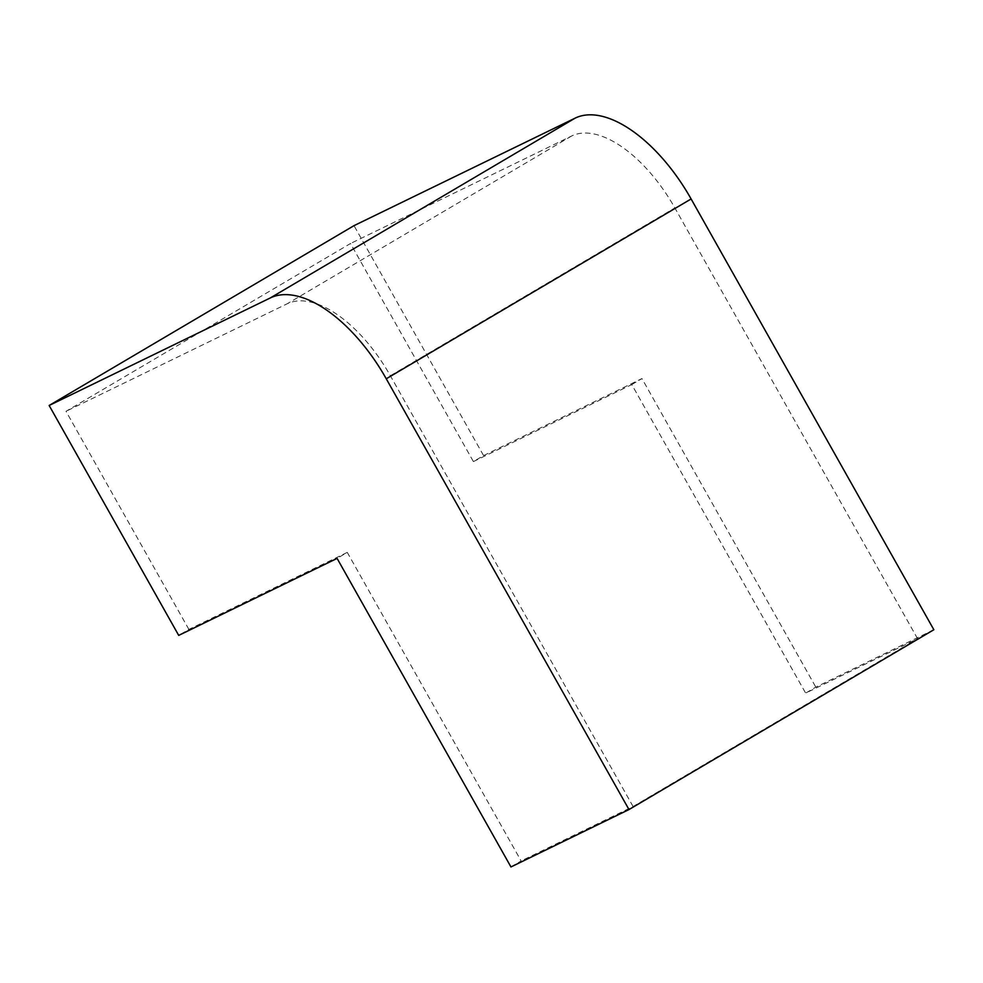 <?xml version="1.0" encoding="UTF-8"?>
<svg xmlns="http://www.w3.org/2000/svg" width="983" height="983" viewBox="0 0 983 983"><rect width="100%" height="100%" fill="white"/><g stroke="black" fill="none" stroke-linecap="round" stroke-linejoin="round"><path stroke-width="0.74" stroke-dasharray="4.92 3.69" d="M510.951 866.945L521.137 860.948L347.269 552.397L337.095 558.405M347.269 552.397L188.883 629.403L178.709 635.399M188.883 629.403L66.008 411.312L350.513 243.501L473.401 461.58L483.575 455.571L354.015 225.648M933.85 629.734L815.816 687.129L805.642 693.126L917.594 638.704L633.077 806.515L521.137 860.948M633.077 806.515L390.349 375.739A110.084 54.581 -120.5 0 0 287.134 303.808L66.008 411.312M473.401 461.58L631.786 384.574L805.642 693.126M917.594 638.704L674.854 207.917A110.084 54.581 -120.5 0 0 571.651 135.986L350.513 243.501M483.575 455.571L641.96 378.578L815.816 687.129M631.786 384.574L641.96 378.578M571.651 135.986L287.134 303.808M390.349 375.739L674.854 207.917"/><path stroke-width="1.47" d="M178.709 635.399L337.095 558.405L510.951 866.945L628.985 809.562L386.258 378.787A123.686 61.327 -120.5 0 0 270.288 297.96L49.15 405.475L178.709 635.399M386.258 378.787L691.11 198.959A123.686 61.327 -120.5 0 0 575.153 118.132L354.015 225.648L49.15 405.475M691.11 198.959L933.85 629.734L628.985 809.562M575.153 118.132L270.288 297.96"/></g></svg>
